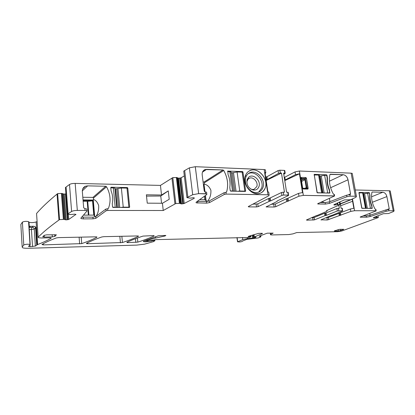 <?xml version="1.0" encoding="UTF-8"?>
<svg xmlns="http://www.w3.org/2000/svg" width="415" height="415" viewBox="0 0 415 415"><rect width="100%" height="100%" fill="white"/><g stroke="black" fill="none" stroke-linecap="round" stroke-linejoin="round"><path stroke-width="0.62" d="M364.323 215.401L365.797 215.904M370.107 215.209L369.765 213.341M362.964 215.914L366.253 215.899L369.884 215.286L385.898 209.907L388.938 209.419L389.229 208.766L386.879 196.58C386.189 193.997 384.835 192.555 382.812 192.259L372.286 192.031L371.897 192.394C370.979 197.877 372.022 203.417 375.015 209.015L375.933 209.534M360.199 217.014L375.943 211.002L376.166 210.773L375.881 210.737L354.592 210.716L350.815 211.396L327.311 219.997L321.002 219.805L331.642 215.323M373.334 217.6L383.299 213.709L388.533 213.528L393.519 211.531L394.105 210.867L393.213 210.758L388.969 210.753L386.152 211.23L370.123 216.578L366.487 217.19L360.23 217.169M355.256 189.977L389.337 190.776L393.213 210.758M372.322 208.04L371.446 208.372L372.084 208.128L371.638 205.731C370.139 202.276 369.5 198.847 369.718 195.439L369.511 192.965L369.983 195.496C369.796 198.801 370.419 202.131 371.845 205.487L372.172 208.372L362.041 208.335L361.714 207.998L358.928 192.747L359.131 192.415L369.189 192.627L368.188 193.037M369.511 192.965L369.189 192.627M352.19 199.044L353.855 208.314L350.385 208.994L350.815 211.396M390.302 191.279L390.23 190.926L389.337 190.776M37.091 221.548L36.147 221.952C33.496 222.705 31.125 222.798 29.024 222.217L28.573 221.646C26.202 221.138 24.143 221.304 22.4 222.139L20.838 224.484L20.875 225.044M65.918 193.909L64.06 194.075L61.436 193.432L57.654 193.608L57.047 194.085C48.462 201.145 41.635 207.604 36.567 213.471L36.593 213.907M66.073 187.025L65.43 187.533L67.463 214.192L68.122 213.741L66.073 187.025L69.502 184.488L71.608 211.474L68.122 213.741M184.338 175.903L181.173 177.75L179.674 178.144L177.765 178.082L177.096 177.521L172.801 177.63L160.449 185.406L75.167 183.404C72.594 183.409 70.706 183.772 69.502 184.488M184.67 170.555L183.757 171.099L186.947 197.659L187.876 197.172L184.67 170.555L189.411 167.831L192.7 194.713L187.876 197.172M248.595 206.4L248.663 206.893L248.269 206.566L268.863 195.735L269.143 194.967L267.95 194.791L226.102 194.096L224.282 194.443L209.502 202.598L206.603 203.148L196.16 202.852L196.119 202.198L206.841 194.49L206.805 193.935L198.64 193.634L195.283 166.716L189.411 167.831M265.46 170.42L265.367 169.802L264.205 169.574M266.062 179.778L267.374 179.482L266.959 176.728L265.652 177.018M266.959 176.728L278.086 170.57L279.86 170.207L284.348 170.394L284.789 173.211L283.601 173.164L286.589 192.233L287.777 192.259L288.228 195.117L283.72 195.045L283.274 192.171L284.472 192.192L281.495 173.081L280.301 173.034L279.86 170.207M284.799 170.721L284.348 170.409M284.275 177.47L295.049 171.888L295.496 174.658L299.448 173.797L302.494 192.57L298.51 193.395L298.961 196.207L303.349 195.372L299.397 171.016L351.147 173.164L355.328 196.238L350.177 196.155L349.902 194.619L350.54 193.867L348.014 179.783C347.241 176.795 345.633 175.104 343.189 174.715L330.392 174.207L329.899 174.616C328.628 180.924 329.743 187.341 333.24 193.878L333.976 194.329L334.251 195.885L303.349 195.372M317.719 203.703L334.594 195.953L303.329 195.382L299.371 171.032L295.049 171.888M352.351 173.963L352.242 173.387L351.147 173.174M369.983 195.496L369.708 195.605M371.575 205.591L371.845 205.487M340.264 203.744L352.221 199.236L340.321 204.05M340.616 205.752L352.589 201.285M326.335 217.693L328.353 217.429L350.385 208.994M342.365 208.429L342.572 210.981L331.673 215.478M342.769 210.747L337.296 210.976L336.871 208.532L339.361 208.257L338.832 205.212M342.344 208.309L342.012 208.263L342.437 210.706M339.932 201.835L341.057 208.263L342.012 208.263M336.871 208.532L326.065 212.926L326.47 215.323L337.296 210.976M326.065 212.926L324.561 213.258L324.966 215.655L325.718 215.489L325.313 213.092M326.47 215.323L325.718 215.489M311.758 217.782L314.108 217.517L324.561 213.258M306.669 219.867L306.721 220.178L314.492 219.862L324.966 215.655M306.721 220.178L306.514 219.929L316.91 215.395M339.382 202.095L339.844 204.745L326.465 210.69L327.139 210.799L326.688 211.391L316.941 215.567M337.644 202.909L337.929 204.538L339.844 204.745M337.929 204.538L334.583 205.015L333.919 204.932L334.028 204.6L344.388 199.9L350.654 199.76L355.951 197.26L356.428 196.409L355.302 196.248L350.151 196.165L346.909 196.736L329.536 203.366L325.376 204.092L317.765 203.952M330.003 174.393L343.163 174.725L330.164 174.259M330.615 187.715L347.988 179.794L350.514 193.878L350.239 194.594L350.514 193.878L347.988 179.794C347.215 176.806 345.607 175.114 343.163 174.725L329.422 181.194M305.715 188.441L306.249 187.663L306.861 187.969L306.483 188.524L303.017 188.348L303.282 188.841L302.717 188.265L301.088 178.232L301.383 177.402L305.86 177.558L306.42 178.134L307.961 189.048L306.42 178.134L305.86 177.558L301.269 177.402L301.031 177.936L302.732 188.394L303.298 188.975L307.78 189.079L308.153 188.524L306.441 178.123L305.886 177.547L301.269 177.402M327.15 178.31L327.456 178.165C327.134 181.978 327.798 185.842 329.448 189.743L329.474 189.733C327.824 185.827 327.16 181.967 327.482 178.154L326.973 175.223L326.595 174.824L314.217 174.357L317.003 192.436L317.397 192.84L329.8 193.074L329.474 189.733M329.157 189.878L329.448 189.743L329.821 193.063L329.448 189.743C327.798 185.842 327.134 181.978 327.456 178.165L326.947 175.234L326.569 174.834L314.217 174.357M355.328 196.238L350.151 196.165L349.876 194.63L346.639 195.2L346.909 196.736M320.193 202.562L325.127 202.608L329.282 201.877L346.639 195.2M334.35 194.562L333.982 194.339M298.51 193.395L287.19 198.583L287.621 201.332L298.961 196.207M287.19 198.583L286.345 198.78L286.775 201.529L287.621 201.332M271.094 204.31L275.368 204.019L286.345 198.78M288.228 192.539L288.508 195.501L277.147 200.979L277.137 201.4L266.103 206.914L274.133 207.012L275.778 206.701L286.775 201.529M288.643 195.195L283.694 195.055L283.274 192.171M288.197 192.337L287.782 192.27M266.165 180.478L281.469 173.097L284.446 192.192L281.469 173.097L280.275 173.05L279.84 170.223L280.301 173.034M283.787 174.336L285.204 173.304L283.606 173.174L284.789 173.211M270.243 198.111L270.663 200.912L269.812 201.114L269.392 198.313L281.479 192.524L283.248 192.181L283.72 195.045M270.663 200.912L281.925 195.392L283.694 195.055L288.228 195.117M269.812 201.114L258.166 206.618L257.767 203.884L268.541 198.515L268.962 201.317M269.392 198.313L268.541 198.515M248.663 206.893L256.506 206.929L258.166 206.618M253.015 204.175L257.767 203.884M265.159 173.74L265.797 172.666L264.967 172.469L267.877 191.891L268.707 192.057L268.79 192.602M226.325 192.27L226.621 191.886C228.582 184.784 227.622 177.651 223.742 170.492L222.98 169.984L206.66 169.341L204.216 169.958M227.835 171.027L228.058 174.653C229.832 178.927 230.413 183.186 229.796 187.435L230.242 190.703L230.683 191.144L245.332 191.429L245.644 191.009L242.951 172.007L242.521 171.577L227.705 171.105M244.897 191.419L245.623 191.025L242.931 172.023L242.521 171.577M251.962 192.264C258.249 195.128 262.69 193.623 265.289 187.746C268.899 178.341 256.875 165.876 249.057 171.073L250.831 170.295C248.212 171.141 246.38 172.967 245.338 175.784C241.935 184.198 251.615 196.16 259.557 193.463C262.358 192.617 264.277 190.708 265.31 187.736C268.541 179.223 258.82 167.432 250.831 170.295M224.282 194.443L224.048 192.71L226.196 192.321L226.647 191.87C228.608 184.768 227.648 177.641 223.763 170.482L223 169.974L205.145 169.533C202.977 170.378 201.991 172.132 202.178 174.793L204.242 191.066L205.394 191.969L205.617 193.738L198.661 193.623L195.304 166.7L264.199 169.559L267.976 194.78L226.123 194.08L225.89 192.347M224.048 192.71L209.29 200.922L206.39 201.477L197.25 201.384M205.394 191.984L206.582 192.166L206.649 192.705M205.617 193.738L198.64 193.634L192.7 194.713M178.517 178.222L181.547 203.941L184.234 203.48L194.199 198.329L194.256 197.877L193.551 197.711L190.132 198.137L186.947 197.659M181.547 203.941L180.126 203.36L175.804 203.537L172.801 177.63M171.945 178.139L174.933 203.993L163.235 210.514L107.801 210.457L106.064 210.799L95.849 218.306L93.079 218.84L83.332 218.897L81.096 218.617L80.868 218.129L86.958 211.079L86.813 209.31M175.804 203.537L174.933 203.993M160.449 185.406L161.518 195.024L168.262 190.905L169.216 199.288L162.431 203.267L163.235 210.514M106.064 210.799L105.903 209.056L108.035 208.672L108.507 208.226C111.096 201.057 110.442 193.898 106.546 186.76L105.732 186.257L87.643 185.868L85.568 186.216C83.332 187.191 82.253 188.929 82.331 191.434L83.674 207.765L84.899 208.657L85.049 210.436L77.325 210.426C74.731 210.478 72.827 210.83 71.608 211.474M161.518 195.024L146.371 194.801L147.247 203.153L162.431 203.267M113.036 207.427L129.407 207.469L129.662 207.064L127.773 187.995L127.317 187.564L111.158 187.227L110.774 187.647L111.075 190.89C112.797 195.159 113.196 199.433 112.263 203.713L112.569 206.997L113.036 207.427M105.903 209.056L95.704 216.625L92.934 217.159L81.745 217.118M85.049 210.436L86.761 210.664M84.899 208.657L86.616 208.895M64.211 194.08L66.161 219.893L68.771 219.442L75.893 214.405L74.596 214.145L70.566 214.56L67.463 214.192M66.161 219.893L64.18 219.39L59.563 219.608L57.654 193.608M57.047 194.085L58.94 220.033L59.563 219.608M58.94 220.033C50.215 226.315 43.274 232.037 38.113 237.204L38.305 237.681L41.22 237.987L49.665 237.805L51.071 237.956L51.071 238.251C47.377 240.441 42.89 242.536 37.615 244.544L35.363 246.064L30.041 246.671L28.521 246.354L30.196 244.72L29.989 244.43C27.608 244.036 25.533 244.222 23.769 244.975L22.177 247.029L22.56 247.739C23.634 248.165 25.548 248.346 28.313 248.279L136.623 245.115L144.544 244.155L153.633 241.587L154.634 240.819L152.969 240.747L145.473 241.867L143.497 241.68L143.787 241.094L158.374 235.762L165.86 235.461L165.051 235.969L155.62 238.034C151.937 238.853 149.255 239.725 147.59 240.643L146.723 241.214L147.59 241.24L155.817 239.626L248.637 237.494L251.023 236.778L248.165 236.654L248.87 236.171L258.633 233.375L261.782 233.308L262.451 233.37L262.264 233.645L254.322 236.981L255.899 237.121M29.595 226.419L33.35 226.227L35.021 226.626L36.058 227.628L37.163 244.689M30.461 226.211L29.309 226.777L29.128 227.544L30.196 244.72M255.925 237.344L253.773 237.997L247.537 238.589L242.775 239.616L237.707 241.774L239.445 241.992C241.556 241.753 242.552 241.452 242.433 241.099L246.946 239.325L258.255 237.945L260.703 236.934L260.885 236.68L259.453 236.291L259.634 236.026L267.213 233.189L273.169 233.111L270.756 234.351L270.513 234.823L271.784 234.947L288.856 234.553L293.037 233.847L296.715 232.566L337.623 231.695L341.867 230.968L378.335 217.538L377.992 215.717M376.581 216.282L376.794 217.403L378.335 217.538M376.794 217.403L373.36 217.751M334.604 230.771L334.314 231.051L334.817 231.098L338.355 231.025L340.502 230.652L343.765 229.308L339.719 229.329L334.604 230.771M52.176 234.719L52.332 236.898L54.847 236.415L56.357 234.817L46.828 234.817L44.27 235.31L42.766 236.659L44.291 237.064L44.182 235.393M52.332 236.898L44.291 237.064M142.999 236.088C136.608 238.179 131.264 240.233 126.964 242.246L126.866 242.526L127.913 242.625L137.837 242.116C143.912 240.176 149.296 238.143 153.991 236.026L154.115 235.715L153.125 235.611L142.999 236.088M138.351 236.363L138.454 236.052L137.407 235.948L103.926 236.654L101.789 236.975C95.575 239.128 90.48 241.245 86.512 243.32L86.465 243.589L87.664 243.704L122.451 242.526C128.468 240.565 133.77 238.511 138.351 236.363L138.314 236.011M96.856 237.261L96.908 236.955L95.699 236.83L58.515 237.619L56.305 237.951C50.319 240.181 45.541 242.36 41.972 244.497L43.357 244.892L81.724 243.61C87.57 241.587 92.618 239.471 96.856 237.261L96.83 236.929M284.7 180.183L295.496 174.658M267.374 179.482L278.522 173.397L281.495 173.081M329.956 201.617L329.417 198.458M301.191 178.865L301.513 178.445L304.849 178.559L305.409 179.135L304.952 179.762L304.179 178.948L305.886 177.547M299.448 173.797L284.768 180.618M225.796 192.358L226.621 191.886C228.582 184.784 227.622 177.651 223.742 170.492L222.98 169.984L204.17 181.978L203.085 181.952M204.17 181.978L204.517 182.699L204.253 184.13C207.168 184.711 209.383 186.75 210.893 190.252C211.142 194.619 209.985 198.344 207.433 201.415M245.83 177.174C244.487 182.932 246.386 187.637 251.521 191.284C253.741 192.524 255.915 192.871 258.042 192.316C260.438 191.595 262.078 189.961 262.97 187.419C265.756 180.12 257.414 170 250.561 172.448C248.481 173.107 246.972 174.507 246.028 176.65L245.83 177.174M168.262 190.905L160.761 196.025L146.505 196.119M160.761 196.025L161.565 203.262M105.732 186.257L92.95 197.395L82.808 197.275M92.95 197.395L93.468 198.09L93.453 199.485C95.715 200.139 97.447 202.141 98.651 205.492C98.926 209.736 98.044 213.372 96 216.402M322.056 201.732L324.603 202.603M301.197 178.912L304.164 178.948L301.435 180.369M302.717 188.234L305.974 188.415L307.728 189.079M302.717 188.296L302.68 188.031M302.903 188.789L302.706 188.182M301.067 178.165L301.14 178.554M301.466 177.687L301.513 178.445L301.155 178.652M199.61 199.688L204.823 199.745L207.37 201.42M204.994 191.943L204.04 184.426L203.5 185.209M204.04 184.426L204.253 184.13M248.388 173.548L249.202 173.247C256.045 170.798 264.355 180.883 261.575 188.161L258.69 192.104M245.415 176.069L245.706 175.664M83.462 215.126L93.79 215.1L95.523 216.729M94.682 216.106L93.276 199.776L92.545 200.839L93.764 215.1M93.276 199.776L93.453 199.485M301.461 178.704L301.176 178.777M204.351 196.279L204.787 199.745M247.158 179.56L248.445 177.475C252.657 172.827 261.351 180.437 258.944 186.589C257.897 189.245 255.972 190.392 253.16 190.029C248.295 188.223 246.292 184.732 247.158 179.56M88.888 215.11L87.726 201.317L83.14 201.306M87.726 201.317L92.545 200.839M250.795 189.074L252.004 189.458L254.011 189.385L256.792 186.62C258.4 182.476 253.664 176.717 249.768 178.102L248.108 179.083L246.795 181.869M112.595 207.111L116.906 207.443M110.784 187.777L114.924 188.094L114.976 188.669M120.703 207.459L123.229 207.152L128.878 207.178L128.448 207.484M117.295 207.443L115.546 188.908L114.986 188.789M115.546 188.908L121.377 187.995L126.995 188.109L128.878 207.178M230.284 190.848L233.785 191.201M227.638 171.582L230.953 171.872L231.031 172.427M237.499 191.274L239.746 191.035L244.834 191.139L244.336 191.408M236.052 191.248L233.484 172.671L231.088 172.868M233.484 172.671L237.079 171.945L242.147 172.137L244.834 191.139M369.277 193.063L364.629 193.577L367.358 208.356M372.084 208.128L368.458 208.361M363.286 193.26L362.643 192.923L358.954 192.908M364.629 193.577L363.379 193.753M366.113 208.351L361.761 208.133M361.875 208.091L359.089 192.851M329.987 192.695L329.147 193.068L329.702 192.819L329.225 190.039C327.492 186.013 326.807 182.04 327.17 178.108L326.698 175.358L324.644 175.28L321.241 175.939L324.141 192.97M329.702 192.819L325.619 193.001M319.431 175.581L319.368 175.192L318.596 175.047L314.077 174.969M321.241 175.939L319.529 176.142M322.507 192.939L317.081 192.633M317.216 192.57L314.248 174.881M334.251 195.885L303.329 195.382L299.397 171.016M350.177 196.155L349.902 194.619M327.482 178.154L326.569 174.834L314.197 174.373M195.304 166.7L198.661 193.623M205.145 169.533L204.076 170.046M223 169.974L206.66 169.341L202.458 172.152M267.976 194.78L226.102 194.096L225.869 192.358L226.123 194.08M245.644 191.009L242.931 172.023L242.5 171.587L241.618 172.116M261.134 192.845C263.115 191.772 264.5 190.07 265.289 187.746C268.521 179.233 258.794 167.447 250.81 170.306M389.229 208.766L386.744 209.679M386.879 196.58L372.333 202.271M371.56 196.783L382.812 192.259M372.022 192.14L372.286 192.031M352.47 198.915L354.592 210.716M375.627 209.393L375.881 210.737M388.715 209.43L388.969 210.753M385.898 209.907L386.152 211.23M369.884 215.286L370.123 216.578M366.253 215.899L366.487 217.19M360.645 216.796L360.723 217.227M340.404 212.931L340.814 215.292M339.652 213.097L340.067 215.458M338.905 213.258L339.314 215.618M328.353 217.429L328.747 219.743M326.921 217.688L327.311 219.997M321.174 220.049L321.127 219.758M338.401 208.252L338.827 210.701M314.492 219.862L314.108 217.517M312.661 217.776L313.045 220.121M337.603 202.925L337.888 204.538M337.11 203.158L337.348 204.548M336.975 203.22L337.208 204.569M335.419 203.952L335.579 204.896M334.474 204.393L334.583 205.015M334.376 204.439L334.474 205.015M329.282 201.877L329.536 203.366M325.127 202.608L325.376 204.092M318.289 203.407L318.393 204.04M288.036 198.38L288.472 201.135M275.368 204.019L275.778 206.701M273.729 204.325L274.133 207.012M266.56 206.976L266.492 206.525M281.925 195.392L281.479 192.524M256.112 204.201L256.506 206.929M209.29 200.922L209.502 202.598M206.603 203.148L206.39 201.477M197.561 201.394L197.768 203.08M194.137 197.81L194.199 198.329M181.173 177.75L184.234 203.48M180.24 178.045L183.29 203.755M179.674 178.144L182.714 203.853M178.388 178.211L181.417 203.936M177.682 178.025L180.707 203.781M177.195 177.553L180.229 203.381M177.096 177.521L180.126 203.36M176.448 177.48L179.472 203.34M176.38 177.48L179.41 203.34M75.167 183.404L77.325 210.426M107.641 208.714L107.801 210.457M95.704 216.625L95.849 218.306M93.079 218.84L92.934 217.159M83.192 217.206L83.332 218.897M75.893 214.405L75.914 214.69M68.376 214.301L68.771 219.442M67.515 214.197L67.936 219.701M65.414 194.002L67.38 219.794M64.06 194.075L66.016 219.888M63.179 193.909L65.124 219.763M62.359 193.489L64.304 219.411M62.234 193.463L64.18 219.39M61.503 193.432L63.443 219.379M61.436 193.432L63.376 219.385M36.567 213.471L38.113 237.204M51.05 237.945L51.071 238.251M36.147 221.952L37.615 244.544M28.775 221.901L30.186 244.601M36.058 227.628L35.591 227.851L36.691 244.892M29.076 229.728L34.279 229.137L35.591 227.851L35.021 226.626M29.543 226.46L30.134 226.362L29.309 227.456L32.245 227.332C33.413 227.43 34.092 228.032 34.279 229.137L35.363 246.064M31.773 227.425L31.447 229.692L32.515 246.603M29.942 245.063L30.041 246.671M22.4 222.139L23.769 244.975M20.838 224.484L22.177 247.029M154.52 239.766L154.634 240.819M152.938 240.461L152.969 240.747M151.584 240.544L151.631 240.954M151.226 240.56L151.288 241.146M151.003 240.57L151.07 241.224M146.438 239.995L146.63 241.836M145.328 240.446L145.473 241.867M164.983 235.362L165.051 235.969M155.48 236.706L155.62 238.034M147.475 239.585L147.59 240.643M146.614 239.927L146.734 241.12M250.458 235.782L250.598 236.747M262.218 233.323L262.264 233.645M253.985 234.625L254.322 236.981M255.479 237.126L255.531 237.473M255.106 237.131L255.178 237.624M254.877 237.136L254.966 237.748M253.326 234.859L253.773 237.997M252.564 235.129L252.974 238.018M252.284 235.227L252.683 238.039M247.392 237.536L247.537 238.589M242.479 237.468L242.775 239.616M237.136 237.598L237.707 241.774M260.667 235.596L260.822 236.659M270.575 233.121L270.756 234.351M376.55 216.293L376.758 217.398M376.13 216.459L376.306 217.413M376.011 216.506L376.187 217.429M374.631 217.055L374.75 217.704M373.811 217.382L373.894 217.808M373.728 217.413L373.801 217.813M334.749 230.719L334.817 231.098M343.402 229.262L343.459 229.594M340.502 230.652L340.274 229.319M338.101 229.547L338.355 231.025M54.847 236.415L54.723 234.672M153.955 235.663L153.991 236.026M137.422 237.997L137.837 242.116M135.482 238.708L135.85 242.412M127.913 242.625L127.836 241.846M121.854 236.275L122.451 242.526M119.826 236.317L120.443 242.822M87.664 243.704L87.586 242.77M81.205 237.136L81.724 243.61M79.12 237.183L79.654 243.921M43.279 243.745L43.357 244.892M284.809 177.304L285.235 180.011M278.522 173.397L278.086 170.57M266.119 176.94L266.529 179.695M350.54 193.867L348.491 194.739M306.441 178.123L305.409 179.135L306.861 187.969L308.153 188.524M326.595 174.824L325.588 175.317M326.698 175.358L326.973 175.223M223.763 170.482L204.517 182.699M227.944 171.011L227.643 171.198M242.951 172.007L242.194 172.464M87.643 185.868L82.31 190.884M106.546 186.76L93.468 198.09M108.507 208.226L107.884 208.709M111.158 187.227L110.774 187.554M126.648 188.099L127.317 187.564M127.773 187.995L127.042 188.576M129.07 207.49L129.662 207.064M32.245 227.332L33.35 226.227M28.9 226.891L29.294 226.549M28.894 226.823L29.185 226.621M304.61 188.384L306.249 187.663L304.952 179.762L301.617 181.485M203.874 184.691L203.433 184.68M206.105 200.704L205.446 195.496M93.147 200.035L83.031 199.937M205.778 200.492L205.171 195.693M204.678 191.797L203.796 184.831M83.078 200.502L92.83 200.59M94.438 215.883L93.09 200.17M88.348 215.115L87.192 201.342M115.194 207.121L113.383 187.829M123.229 207.152L121.377 187.995M119.733 207.453L117.943 188.701M118.56 207.448L116.802 188.934M232.499 190.89L229.863 171.67M239.746 191.035L237.079 171.945M234.807 191.222L232.286 172.915M367.591 193.027L370.398 208.123M363.644 193.758L366.336 208.351M362.643 192.923L365.433 208.102M324.644 175.28L327.643 192.778M320.11 176.162L322.958 192.949M318.596 175.047L321.573 192.659M375.917 209.43L376.166 210.773M390.23 190.926L394.105 210.867M327.139 210.799L327.077 210.426M333.919 204.662L333.971 204.963M352.242 173.387L356.428 196.409M334.319 194.391L334.594 195.953M258.903 201.057L258.861 200.777M269.143 194.967L268.707 192.057M265.797 172.666L265.367 169.802M196.16 202.852L196.082 202.224M206.805 193.935L206.582 192.166M177.765 178.082L180.795 203.832M177.184 177.542L180.219 203.376M81.096 218.617L81.044 217.932M29.024 222.217L29.309 226.777M28.594 246.261L28.609 246.536M28.573 221.646L29.989 244.43M154.738 239.714L154.862 240.856M143.455 241.271L143.497 241.68M146.588 239.937L146.713 241.136M250.862 235.668L251.023 236.778M253.887 234.662L254.224 237.032M236.955 237.603L237.536 241.867M260.724 235.575L260.885 236.68M270.258 233.126L270.466 234.522M42.828 236.602L42.849 236.908M284.763 170.492L285.204 173.304M301.181 178.808L301.02 177.739M205.119 169.543L203.226 170.819M251.521 191.284L251.947 192.233M246.028 176.65L245.556 175.208M85.568 186.216L82.73 188.903M29.579 226.429L29.994 226.232M250.561 172.448L249.202 173.247M252.004 189.458L253.16 190.029M248.108 179.083L248.445 177.475M249.768 178.102L247.143 179.607M116.74 207.339L114.924 188.094M233.588 191.061L230.953 171.872M363.239 193.022L366.035 208.18M319.368 175.192L322.346 192.778"/></g></svg>
